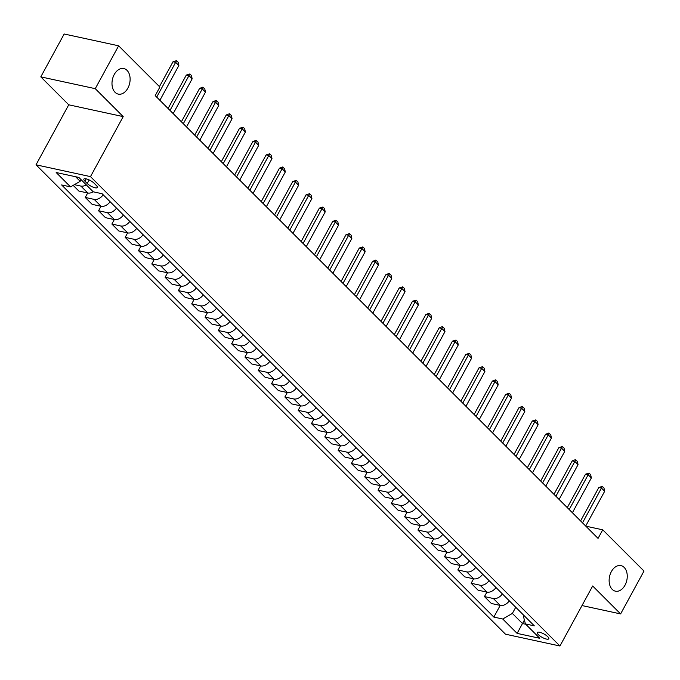 <?xml version="1.0" encoding="UTF-8"?>
<svg xmlns="http://www.w3.org/2000/svg" width="680" height="680" viewBox="0 0 680 680"><rect width="100%" height="100%" fill="white"/><g stroke="black" fill="none" stroke-linecap="round" stroke-linejoin="round"><path stroke-width="1.02" d="M611.38 571.582A13.073 8.832 -77.8 0 1 620.959 565.615A13.073 8.832 -77.8 0 1 625.005 585.208A13.073 8.832 -77.8 0 1 615.425 591.175A13.073 8.832 -77.8 0 1 611.38 571.582M114.24 74.528A13.073 8.832 -77.8 0 1 123.819 68.561A13.073 8.832 -77.8 0 1 127.865 88.153A13.073 8.832 -77.8 0 1 118.286 94.121A13.073 8.832 -77.8 0 1 114.24 74.528M547.748 636.684A6.537 1.921 -151.4 0 0 541.696 632.91A6.537 1.921 -151.4 0 0 537.302 632.536A6.537 1.921 -151.4 0 0 538.331 634.644A6.537 1.921 -151.4 0 0 544.391 638.427A6.537 1.921 -151.4 0 0 548.785 638.792A6.537 1.921 -151.4 0 0 547.748 636.684M36.014 164.815L505.478 634.193L559.946 646L90.491 176.621L36.014 164.815L68.74 104.805L123.207 116.611L95.259 88.672L40.791 76.865L68.74 104.805M40.791 76.865L64.166 34L118.634 45.806L95.259 88.672M118.634 45.806L159.885 87.048L155.21 95.625L598.06 538.39L602.735 529.822L585.82 526.159M84.881 181.152L87.218 183.498A6.332 1.861 -151.4 0 0 93.084 187.153A6.332 1.861 -151.4 0 0 97.342 187.519A6.332 1.861 -151.4 0 0 96.347 185.478L94.01 183.132A6.332 1.861 -151.4 0 0 88.136 179.477A6.332 1.861 -151.4 0 0 83.878 179.112A6.332 1.861 -151.4 0 0 84.881 181.152L86.139 178.849M75.599 176.724L80.172 181.305L70.55 186.889L61.642 184.952L493.841 617.083L500.208 605.413M70.55 186.889L56.177 172.516L78.846 177.429L93.219 191.803A8.168 5.525 135 0 1 87.779 192.993L78.871 191.054L73.177 185.359M523.617 615.154L523.269 615.791L525.419 623.925L534.327 625.855L102.127 193.732L93.219 191.803M525.419 623.925L539.792 638.299L517.123 633.386L502.75 619.012L493.841 617.083M581.995 605.557L620.611 613.929L643.986 571.064L602.735 529.822M620.611 613.929L592.671 585.99L559.946 646M123.207 116.611L90.491 176.621M524.399 620.049L522.486 623.543L525.742 624.248M81.073 179.656L80.172 181.305M515.737 607.274L512.38 613.428L522.486 623.543L517.123 633.386M86.284 184.867A8.168 5.525 135 0 1 80.86 186.073L74.375 184.662M509.303 600.84A8.168 5.525 135 0 1 500.285 605.429L491.385 603.5L484.458 596.581L486.897 592.101M495.992 587.537A8.168 5.525 135 0 1 486.982 592.119L478.074 590.189L471.155 583.27L473.594 578.799M482.69 574.226A8.168 5.525 135 0 1 473.671 578.816L464.771 576.887L457.844 569.967L460.284 565.496M469.379 560.923A8.168 5.525 135 0 1 460.368 565.513L451.46 563.584L444.541 556.665L446.981 552.194M456.076 547.621A8.168 5.525 135 0 1 447.058 552.211L438.158 550.281L431.239 543.362L433.67 538.883M442.765 534.318A8.168 5.525 135 0 1 433.755 538.9L424.847 536.971L417.928 530.052L420.368 525.581M429.462 521.008A8.168 5.525 135 0 1 420.444 525.597L411.545 523.668L404.625 516.749L407.056 512.278M416.151 507.705A8.168 5.525 135 0 1 407.142 512.295L398.233 510.365L391.315 503.446L393.754 498.975M402.849 494.402A8.168 5.525 135 0 1 393.83 498.992L384.931 497.063L378.012 490.144L380.443 485.673M389.538 481.1A8.168 5.525 135 0 1 380.528 485.69L371.62 483.752L364.701 476.841L367.14 472.362M376.236 467.798A8.168 5.525 135 0 1 367.217 472.379L358.317 470.45L351.399 463.531L353.829 459.06M362.925 454.487A8.168 5.525 135 0 1 353.914 459.077L345.006 457.147L338.087 450.228L340.527 445.757M349.622 441.184A8.168 5.525 135 0 1 340.603 445.774L331.704 443.844L324.785 436.925L327.216 432.454M336.32 427.881A8.168 5.525 135 0 1 327.301 432.471L318.393 430.542L311.474 423.623L313.913 419.144M323.008 414.579A8.168 5.525 135 0 1 313.99 419.161L305.091 417.231L298.172 410.312L300.602 405.841M309.706 401.268A8.168 5.525 135 0 1 300.688 405.858L291.779 403.928L284.861 397.01L287.3 392.538M296.395 387.966A8.168 5.525 135 0 1 287.376 392.555L278.477 390.626L271.558 383.707L273.989 379.236M283.093 374.663A8.168 5.525 135 0 1 274.074 379.253L265.166 377.324L258.247 370.404L260.686 365.925M269.781 361.361A8.168 5.525 135 0 1 260.763 365.95L251.863 364.012L244.945 357.102L247.375 352.623M256.479 348.058A8.168 5.525 135 0 1 247.46 352.639L238.552 350.71L231.633 343.791L234.073 339.32M243.168 334.747A8.168 5.525 135 0 1 234.15 339.337L225.25 337.407L218.331 330.488L220.762 326.017M229.865 321.445A8.168 5.525 135 0 1 220.847 326.034L211.939 324.105L205.02 317.186L207.459 312.715M216.554 308.142A8.168 5.525 135 0 1 207.536 312.732L198.636 310.802L191.718 303.883L194.148 299.404M203.252 294.839A8.168 5.525 135 0 1 194.233 299.421L185.326 297.491L178.406 290.572L180.846 286.101M189.941 281.528A8.168 5.525 135 0 1 180.922 286.118L172.023 284.189L165.104 277.27L167.543 272.799M176.638 268.226A8.168 5.525 135 0 1 167.62 272.816L158.712 270.887L151.793 263.968L154.232 259.497M163.327 254.924A8.168 5.525 135 0 1 154.309 259.514L145.409 257.584L138.49 250.665L140.93 246.185M150.025 241.621A8.168 5.525 135 0 1 141.006 246.211L132.099 244.273L125.18 237.354L127.619 232.883M136.714 228.31A8.168 5.525 135 0 1 127.704 232.9L118.796 230.971L111.877 224.051L114.317 219.58M123.411 215.007A8.168 5.525 135 0 1 114.393 219.598L105.485 217.668L98.566 210.749L101.005 206.278M110.1 201.705A8.168 5.525 135 0 1 101.091 206.295L92.183 204.365L85.263 197.446L87.703 192.975M103.181 194.786A8.168 5.525 135 0 1 94.163 199.376L85.263 197.446M116.493 208.089A8.168 5.525 135 0 1 107.474 212.679L98.566 210.749M129.795 221.4A8.168 5.525 135 0 1 120.776 225.981L111.877 224.051M143.106 234.702A8.168 5.525 135 0 1 134.088 239.292L125.18 237.354M156.408 248.004A8.168 5.525 135 0 1 147.39 252.595L138.49 250.665M169.711 261.307A8.168 5.525 135 0 1 160.701 265.897L151.793 263.968M183.022 274.609A8.168 5.525 135 0 1 174.004 279.2L165.104 277.27M196.325 287.921A8.168 5.525 135 0 1 187.315 292.502L178.406 290.572M209.635 301.223A8.168 5.525 135 0 1 200.617 305.813L191.718 303.883M222.938 314.525A8.168 5.525 135 0 1 213.928 319.115L205.02 317.186M236.249 327.828A8.168 5.525 135 0 1 227.23 332.418L218.331 330.488M249.551 341.139A8.168 5.525 135 0 1 240.542 345.721L231.633 343.791M262.863 354.442A8.168 5.525 135 0 1 253.844 359.031L244.945 357.102M276.165 367.744A8.168 5.525 135 0 1 267.155 372.334L258.247 370.404M289.476 381.046A8.168 5.525 135 0 1 280.457 385.637L271.558 383.707M302.778 394.357A8.168 5.525 135 0 1 293.769 398.939L284.861 397.01M316.089 407.66A8.168 5.525 135 0 1 307.071 412.25L298.172 410.312M329.392 420.962A8.168 5.525 135 0 1 320.382 425.552L311.474 423.623M342.703 434.265A8.168 5.525 135 0 1 333.684 438.855L324.785 436.925M356.005 447.567A8.168 5.525 135 0 1 346.995 452.158L338.087 450.228M369.317 460.879A8.168 5.525 135 0 1 360.298 465.46L351.399 463.531M382.619 474.181A8.168 5.525 135 0 1 373.609 478.771L364.701 476.841M395.93 487.483A8.168 5.525 135 0 1 386.911 492.073L378.012 490.144M409.232 500.786A8.168 5.525 135 0 1 400.223 505.376L391.315 503.446M422.543 514.097A8.168 5.525 135 0 1 413.525 518.678L404.625 516.749M435.846 527.399A8.168 5.525 135 0 1 426.836 531.99L417.928 530.052M449.157 540.702A8.168 5.525 135 0 1 440.138 545.292L431.239 543.362M462.46 554.005A8.168 5.525 135 0 1 453.45 558.594L444.541 556.665M475.771 567.307A8.168 5.525 135 0 1 466.752 571.897L457.844 569.967M489.073 580.618A8.168 5.525 135 0 1 480.063 585.2L471.155 583.27M502.384 593.92A8.168 5.525 135 0 1 493.365 598.51L484.458 596.581M502.75 619.012L512.38 613.428M156.697 97.112L175.653 62.339L173 61.761L176.562 60.665L178.16 62.262L178.849 65.526L159.894 100.3M159.452 86.615L173 61.761M178.849 65.526L175.653 62.339L176.562 60.665M170 110.415L188.964 75.641L186.311 75.064L189.873 73.967L191.471 75.565L192.151 78.837L173.196 113.603M168.088 108.494L186.311 75.064M192.151 78.837L188.964 75.641L189.873 73.967M183.311 123.718L202.266 88.944L199.614 88.374L202.733 87.176L204.773 88.867L205.462 92.14L186.507 126.913M181.39 121.796L199.614 88.374M205.462 92.14L202.266 88.944L203.175 87.278M196.613 137.02L215.577 102.246L212.925 101.677L216.044 100.487L218.084 102.178L218.764 105.442L199.809 140.216M194.701 135.107L212.925 101.677M218.764 105.442L215.577 102.246L216.487 100.581M209.924 150.322L228.879 115.557L226.227 114.98L229.347 113.79L231.387 115.481L232.075 118.745L213.12 153.519M208.004 148.41L226.227 114.98M232.075 118.745L228.879 115.557L229.789 113.883M223.227 163.633L242.19 128.86L239.538 128.282L243.1 127.185L244.698 128.783L245.378 132.047L226.423 166.821M221.315 161.713L239.538 128.282M245.378 132.047L242.19 128.86L243.1 127.185M236.538 176.936L255.493 142.162L252.841 141.584L255.96 140.394L258 142.086L258.689 145.358L239.725 180.132M234.617 175.015L252.841 141.584M258.689 145.358L255.493 142.162L256.402 140.496M249.84 190.238L268.804 155.465L266.152 154.895L269.714 153.799L271.311 155.397L271.991 158.661L253.036 193.434M247.928 188.326L266.152 154.895M271.991 158.661L268.804 155.465L269.714 153.799M263.151 203.541L282.106 168.768L279.454 168.198L282.574 167.008L284.614 168.7L285.302 171.964L266.339 206.737M261.231 201.629L279.454 168.198M285.302 171.964L282.106 168.768L283.016 167.101M276.454 216.852L295.418 182.078L292.765 181.5L296.327 180.404L297.925 182.002L298.605 185.266L279.65 220.04M274.541 214.931L292.765 181.5M298.605 185.266L295.418 182.078L296.327 180.404M289.765 230.154L308.72 195.381L306.068 194.803L309.629 193.706L311.227 195.304L311.916 198.577L292.952 233.342M287.844 228.233L306.068 194.803M311.916 198.577L308.72 195.381L309.629 193.706M303.067 243.457L322.031 208.683L319.379 208.114L322.94 207.018L324.538 208.615L325.219 211.88L306.264 246.653M301.155 241.536L319.379 208.114M325.219 211.88L322.031 208.683L322.94 207.018M316.378 256.76L335.333 221.986L332.681 221.417L335.801 220.226L337.841 221.918L338.529 225.182L319.566 259.955M314.457 254.847L332.681 221.417M338.529 225.182L335.333 221.986L336.243 220.32M329.681 270.07L348.644 235.297L345.993 234.719L349.554 233.623L351.152 235.221L351.832 238.484L332.877 273.258M327.769 268.149L345.993 234.719M351.832 238.484L348.644 235.297L349.554 233.623M342.992 283.373L361.947 248.6L359.295 248.022L362.856 246.925L364.454 248.523L365.143 251.787L346.179 286.56M341.071 281.452L359.295 248.022M365.143 251.787L361.947 248.6L362.856 246.925M356.295 296.675L375.258 261.902L372.606 261.324L375.725 260.134L377.765 261.825L378.445 265.098L359.49 299.872M354.382 294.754L372.606 261.324M378.445 265.098L375.258 261.902L376.168 260.236M369.605 309.978L388.56 275.204L385.909 274.635L389.028 273.445L391.068 275.137L391.756 278.4L372.793 313.174M367.684 308.065L385.909 274.635M391.756 278.4L388.56 275.204L389.47 273.538M382.908 323.28L401.872 288.515L399.219 287.938L402.781 286.841L404.379 288.439L405.059 291.703L386.104 326.476M380.995 321.368L399.219 287.938M405.059 291.703L401.872 288.515L402.781 286.841M396.219 336.591L415.174 301.818L412.522 301.24L416.083 300.144L417.681 301.741L418.37 305.005L399.406 339.779M394.298 334.671L412.522 301.24M418.37 305.005L415.174 301.818L416.083 300.144M409.522 349.894L428.485 315.12L425.833 314.543L428.952 313.352L430.993 315.044L431.673 318.317L412.717 353.09M407.609 347.973L425.833 314.543M431.673 318.317L428.485 315.12L429.394 313.446M422.832 363.197L441.787 328.423L439.135 327.853L442.255 326.655L444.295 328.355L444.983 331.619L426.02 366.392M420.911 361.284L439.135 327.853M444.983 331.619L441.787 328.423L442.697 326.757M436.135 376.499L455.098 341.725L452.446 341.156L456.008 340.059L457.606 341.657L458.286 344.921L439.331 379.695M434.223 374.587L452.446 341.156M458.286 344.921L455.098 341.725L456.008 340.059M449.446 389.81L468.401 355.036L465.749 354.458L469.31 353.362L470.909 354.96L471.597 358.224L452.633 392.998M447.525 387.889L465.749 354.458M471.597 358.224L468.401 355.036L469.31 353.362M462.748 403.113L481.712 368.339L479.06 367.761L482.621 366.664L484.219 368.262L484.899 371.535L465.944 406.3M460.836 401.192L479.06 367.761M484.899 371.535L481.712 368.339L482.621 366.664M476.06 416.415L495.014 381.642L492.363 381.072L495.482 379.874L497.522 381.565L498.21 384.837L479.247 419.611M474.138 414.494L492.363 381.072M498.21 384.837L495.014 381.642L495.924 379.975M489.362 429.717L508.325 394.944L505.673 394.375L509.235 393.278L510.825 394.876L511.513 398.14L492.558 432.913M487.45 427.805L505.673 394.375M511.513 398.14L508.325 394.944L509.235 393.278M502.673 443.02L521.628 408.255L518.976 407.677L522.096 406.487L524.135 408.178L524.824 411.442L505.861 446.216M500.752 441.108L518.976 407.677M524.824 411.442L521.628 408.255L522.538 406.58M515.976 456.331L534.939 421.558L532.287 420.979L535.848 419.883L537.438 421.481L538.126 424.745L519.171 459.519M514.063 454.41L532.287 420.979M538.126 424.745L534.939 421.558L535.848 419.883M529.287 469.633L548.241 434.86L545.59 434.282L548.709 433.092L550.749 434.784L551.438 438.056L532.474 472.829M527.365 467.712L545.59 434.282M551.438 438.056L548.241 434.86L549.151 433.194M542.589 482.936L561.553 448.162L558.9 447.593L562.462 446.496L564.052 448.094L564.74 451.358L545.785 486.132M540.677 481.023L558.9 447.593M564.74 451.358L561.553 448.162L562.462 446.496M555.9 496.238L574.855 461.465L572.203 460.896L575.322 459.706L577.362 461.397L578.051 464.661L559.087 499.435M553.979 494.326L572.203 460.896M578.051 464.661L574.855 461.465L575.764 459.799M569.202 509.55L588.166 474.776L585.514 474.198L589.075 473.101L590.665 474.7L591.354 477.963L572.399 512.737M567.29 507.629L585.514 474.198M591.354 477.963L588.166 474.776L589.075 473.101M582.513 522.852L601.468 488.079L598.817 487.5L602.378 486.404L603.976 488.002L604.664 491.274L585.701 526.039M580.592 520.931L598.817 487.5M604.664 491.274L601.468 488.079L602.378 486.404M87.779 192.993L80.86 186.073M101.091 206.295L94.163 199.376M114.393 219.598L107.474 212.679M127.704 232.9L120.776 225.981M141.006 246.211L134.088 239.292M154.309 259.514L147.39 252.595M167.62 272.816L160.701 265.897M180.922 286.118L174.004 279.2M194.233 299.421L187.315 292.502M207.536 312.732L200.617 305.813M220.847 326.034L213.928 319.115M234.15 339.337L227.23 332.418M247.46 352.639L240.542 345.721M260.763 365.95L253.844 359.031M274.074 379.253L267.155 372.334M287.376 392.555L280.457 385.637M300.688 405.858L293.769 398.939M313.99 419.161L307.071 412.25M327.301 432.471L320.382 425.552M340.603 445.774L333.684 438.855M353.914 459.077L346.995 452.158M367.217 472.379L360.298 465.46M380.528 485.69L373.609 478.771M393.83 498.992L386.911 492.073M407.142 512.295L400.223 505.376M420.444 525.597L413.525 518.678M433.755 538.9L426.836 531.99M447.058 552.211L440.138 545.292M460.368 565.513L453.45 558.594M473.671 578.816L466.752 571.897M486.982 592.119L480.063 585.2M500.285 605.429L493.365 598.51M89.173 179.919L87.218 183.498"/></g></svg>
